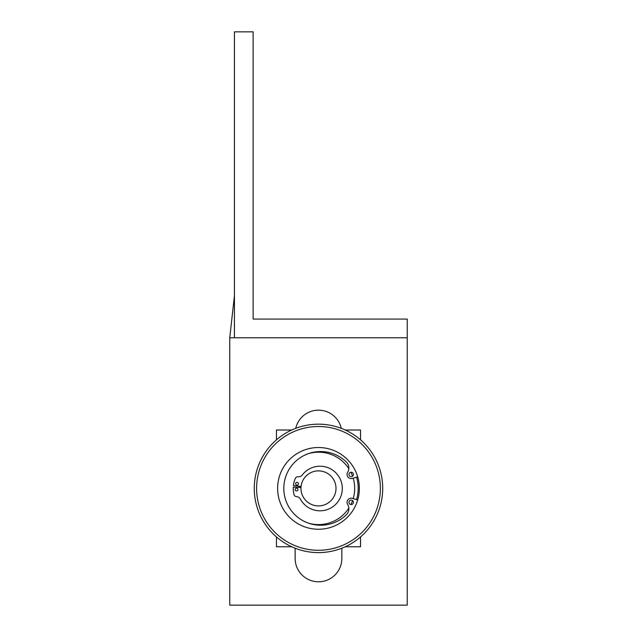 <?xml version="1.0" encoding="UTF-8"?>
<svg xmlns="http://www.w3.org/2000/svg" width="637" height="637" viewBox="0 0 637 637"><rect width="100%" height="100%" fill="white"/><g stroke="black" fill="none" stroke-linecap="round" stroke-linejoin="round"><path stroke-width="0.96" d="M407.25 337.769L234.44 337.769L234.44 31.85L253.128 31.85L253.128 319.081L407.25 319.081L407.226 605.15L229.75 605.15L229.75 337.769L234.44 295.735M295.138 548.21L295.138 558.442A23.354 23.354 0 0 0 318.492 581.796A23.354 23.354 0 0 0 341.838 558.442L341.838 548.21M341.265 428.343A23.354 23.354 0 0 0 295.719 428.343M234.44 337.769L229.75 337.769M276.458 439.841L276.458 430.007L291.738 430.007M345.246 430.007L360.526 430.007L360.526 439.841M360.526 536.943L360.526 546.769L345.246 546.769M291.738 546.769L276.458 546.769L276.458 536.943M300.975 488.388A17.518 17.518 0 0 0 318.492 505.905A17.518 17.518 0 0 0 336.002 488.388A17.518 17.518 0 0 0 318.492 470.87A17.518 17.518 0 0 0 300.975 488.388A17.518 17.518 0 0 1 300.998 487.52L293.299 487.138A25.217 25.217 0 0 0 294.095 494.79A2.333 2.333 0 0 0 295.863 496.478L297.487 496.828A4.204 4.204 0 0 1 300.322 498.962A22.295 22.295 0 0 0 342.236 490.283A22.295 22.295 0 0 0 302.225 475.067A4.204 4.204 0 0 1 299.087 476.731L297.431 476.818A2.333 2.333 0 0 0 295.417 478.204A25.217 25.217 0 0 0 293.418 485.625L301.078 486.469M298.761 486.214A19.851 19.851 0 0 0 298.665 487.409M308.579 523.2A36.198 36.198 0 0 0 348.853 508.095M350.883 504.536A36.198 36.198 0 0 0 352.564 500.594M353.209 498.612A36.198 36.198 0 0 0 353.209 478.164M352.564 476.181A36.198 36.198 0 0 0 350.883 472.24M348.853 468.681A36.198 36.198 0 0 0 308.579 453.576M359.356 488.388A40.864 40.864 0 0 1 318.492 529.251A40.864 40.864 0 0 1 277.621 488.388A40.864 40.864 0 0 1 318.492 447.524A40.864 40.864 0 0 1 359.356 488.388M254.267 488.388A64.218 64.218 0 0 1 318.492 424.17A64.218 64.218 0 0 1 382.71 488.388A64.218 64.218 0 0 1 318.492 552.605A64.218 64.218 0 0 1 254.267 488.388A64.218 64.218 0 0 1 318.492 424.17A64.218 64.218 0 0 1 382.71 488.388M296.46 490.968A1.401 1.401 0 0 1 295.17 489.455A1.401 1.401 0 0 1 296.683 488.173A1.401 1.401 0 0 1 297.965 489.678A1.401 1.401 0 0 1 296.46 490.968M296.922 485.147A1.401 1.401 0 0 1 295.64 483.634A1.401 1.401 0 0 1 297.145 482.352A1.401 1.401 0 0 1 298.427 483.857A1.401 1.401 0 0 1 296.922 485.147M305.33 499.949A17.518 17.518 0 0 0 335.946 489.781M336.002 488.388A17.518 17.518 0 0 0 319.878 470.926M351.194 504.552A2.222 2.222 0 0 0 353.408 502.338A2.222 2.222 0 0 0 351.194 500.117A2.222 2.222 0 0 0 348.972 502.338A2.222 2.222 0 0 0 351.194 504.552M351.194 476.659A2.222 2.222 0 0 0 353.408 474.438A2.222 2.222 0 0 0 351.194 472.224A2.222 2.222 0 0 0 348.972 474.438A2.222 2.222 0 0 0 351.194 476.659M357.691 499.934L352.365 498.357A4.148 4.148 0 0 0 347.659 504.504A8.289 8.289 0 0 1 346.377 514.776A36.85 36.85 0 0 1 283.807 488.388A36.85 36.85 0 0 1 346.377 462A8.289 8.289 0 0 1 347.659 472.272A4.148 4.148 0 0 0 352.365 478.419L357.691 476.85M356.569 499.599A39.701 39.701 0 0 0 356.569 477.177M299.828 487.464A18.68 18.68 0 0 1 299.916 486.342M256.607 488.388A61.885 61.885 0 0 1 318.492 426.503A61.885 61.885 0 0 1 380.369 488.388A61.885 61.885 0 0 1 318.492 550.272A61.885 61.885 0 0 1 256.607 488.388"/></g></svg>
